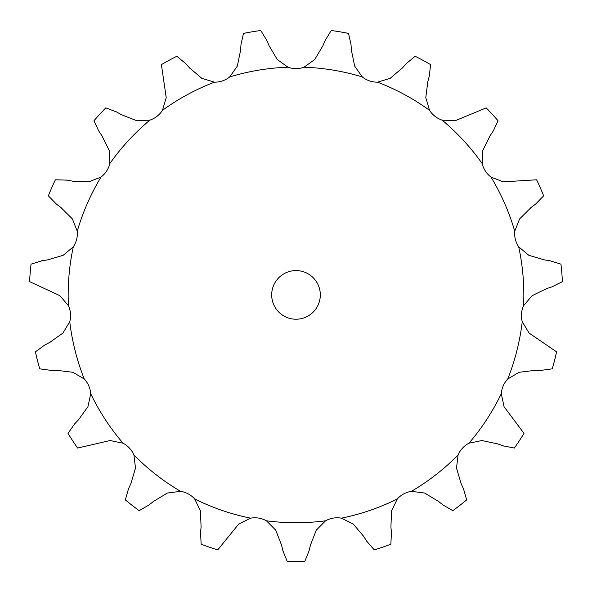 <?xml version="1.0" encoding="UTF-8"?>
<svg xmlns="http://www.w3.org/2000/svg" width="592" height="592" viewBox="0 0 592 592"><rect width="100%" height="100%" fill="white"/><g stroke="black" fill="none" stroke-linecap="round" stroke-linejoin="round"><path stroke-width="0.44" stroke-dasharray="2.96 2.22" d="M266.733 40.256L260.761 30.51A266.733 266.733 0 0 0 243.475 33.396L240.996 44.555L240.581 50.32L237.303 66.163L229.674 76.945A23.858 23.858 0 0 1 214.467 82.162L201.82 78.344L189.514 67.858M269.227 46.109L266.504 39.723M214.467 82.162A227.831 227.831 0 0 0 162.497 110.29A23.858 23.858 0 0 1 149.813 120.161A227.831 227.831 0 0 0 109.786 163.644A23.858 23.858 0 0 1 100.995 177.097A227.831 227.831 0 0 0 77.256 231.22A23.858 23.858 0 0 1 73.312 246.797A227.831 227.831 0 0 0 68.428 305.694A23.858 23.858 0 0 1 69.752 321.715A227.831 227.831 0 0 0 84.264 379.006A23.858 23.858 0 0 1 90.717 393.724A227.831 227.831 0 0 0 123.047 443.201A23.858 23.858 0 0 1 133.925 455.026A227.831 227.831 0 0 0 180.567 491.323A23.858 23.858 0 0 1 194.701 498.975A227.831 227.831 0 0 0 250.601 518.163A23.858 23.858 0 0 1 266.452 520.805A227.831 227.831 0 0 0 325.548 520.805A23.858 23.858 0 0 1 341.399 518.163A227.831 227.831 0 0 0 397.299 498.975A23.858 23.858 0 0 1 411.433 491.323A227.831 227.831 0 0 0 458.075 455.026A23.858 23.858 0 0 1 468.953 443.201A227.831 227.831 0 0 0 501.283 393.724A23.858 23.858 0 0 1 507.736 379.006A227.831 227.831 0 0 0 522.248 321.715A23.858 23.858 0 0 1 523.572 305.694A227.831 227.831 0 0 0 518.688 246.797A23.858 23.858 0 0 1 514.744 231.22A227.831 227.831 0 0 0 491.005 177.097A23.858 23.858 0 0 1 482.214 163.644A227.831 227.831 0 0 0 442.187 120.161A23.858 23.858 0 0 1 429.503 110.29A227.831 227.831 0 0 0 377.533 82.162A23.858 23.858 0 0 1 362.326 76.945A227.831 227.831 0 0 0 304.036 67.214A23.858 23.858 0 0 1 287.964 67.214L277.241 59.496L269.005 45.577M320.316 294.905A24.316 24.316 0 0 0 283.842 273.844A24.316 24.316 0 0 0 283.842 315.958A24.316 24.316 0 0 0 320.316 294.905M304.036 67.214L314.759 59.496L322.995 45.577M362.326 76.945L354.697 66.163L351.419 50.32M377.533 82.162L390.18 78.344L402.486 67.858L406.364 63.559L415.177 56.277A266.733 266.733 0 0 1 430.591 64.617L429.311 75.976M162.497 110.29L166.211 97.613L161.409 64.617A266.733 266.733 0 0 1 176.823 56.277L185.636 63.559M149.813 120.161L136.604 120.657L121.56 114.737M429.503 110.29L425.789 97.613L427.831 81.57M442.187 120.161L455.396 120.657L486.202 107.899A266.733 266.733 0 0 1 498.072 120.798L493.173 131.128M109.786 163.644L109.187 150.442L102.039 135.938L98.827 131.128L93.928 120.798A266.733 266.733 0 0 1 105.798 107.899L116.498 111.932M100.995 177.097L88.667 181.848L72.513 181.137M482.214 163.644L482.813 150.442L489.961 135.938M491.005 177.097L503.333 181.848L536.611 179.79A266.733 266.733 0 0 1 543.656 195.841L535.671 204.018M77.256 231.22L72.402 218.929L60.932 207.526L56.329 204.018L48.344 195.841A266.733 266.733 0 0 1 55.389 179.79L66.815 180.131M73.312 246.797L63.189 255.3L47.678 259.866M514.744 231.22L519.598 218.929L531.068 207.526M518.688 246.797L528.811 255.3L544.322 259.866L550.035 260.761L560.95 264.158A266.733 266.733 0 0 1 562.4 281.622L552.188 286.765M68.428 305.694L59.844 295.652L29.6 281.622A266.733 266.733 0 0 1 31.05 264.158L41.965 260.761M69.752 321.715L62.944 333.037L49.758 342.398M523.572 305.694L532.156 295.652L546.705 288.585M84.264 379.006L72.883 372.287L56.832 370.333L51.045 370.392L39.723 368.838A266.733 266.733 0 0 1 35.416 351.855L44.644 345.099M522.248 321.715L529.056 333.037L556.584 351.855A266.733 266.733 0 0 1 552.277 368.838L540.955 370.392M90.717 393.724L87.956 406.645L78.521 419.78M507.736 379.006L519.117 372.287L535.168 370.333M123.047 443.201L110.105 440.544L77.619 448.048A266.733 266.733 0 0 1 68.028 433.374L74.562 423.998M501.283 393.724L504.044 406.645L523.972 433.374A266.733 266.733 0 0 1 514.381 448.048L503.17 445.835M133.925 455.026L135.509 468.139L130.854 483.627M468.953 443.201L481.895 440.544L497.717 443.904M180.567 491.323L167.462 493.01L153.594 501.328L149.066 504.924L139.172 510.659A266.733 266.733 0 0 1 125.341 499.892L128.471 488.903M458.075 455.026L456.491 468.139L461.146 483.627L463.529 488.903L466.659 499.892A266.733 266.733 0 0 1 452.828 510.659L442.934 504.924M194.701 498.975L200.451 510.866L201.08 527.028M411.433 491.323L424.538 493.01L438.406 501.328M250.601 518.163L238.754 524.016L217.73 549.894A266.733 266.733 0 0 1 201.154 544.203L200.54 532.785M397.299 498.975L391.549 510.866L390.92 527.028L391.46 532.785L390.846 544.203A266.733 266.733 0 0 1 374.27 549.894L366.781 541.258M266.452 520.805L275.754 530.188L281.592 545.269M341.399 518.163L353.246 524.016L363.666 536.382M325.548 520.805L316.246 530.188L310.408 545.269L309.046 550.893L304.762 561.49A266.733 266.733 0 0 1 287.238 561.49L282.954 550.893M322.773 46.109L325.496 39.723M325.267 40.256L331.239 30.51A266.733 266.733 0 0 1 348.525 33.396L351.004 44.555M351.463 50.897L350.96 43.978M189.899 68.287L185.252 63.129M427.683 82.133L429.459 75.421M122.063 115.011L115.995 111.651M489.636 136.419L493.491 130.647M73.082 181.241L66.245 180.027M530.61 207.881L536.13 203.67M48.248 259.777L41.388 260.85M552.743 286.58L546.15 288.77M50.268 342.124L44.134 345.365M534.591 370.326L541.532 370.4M78.914 419.358L74.163 424.42M497.169 443.711L503.718 446.028M131.091 483.102L128.235 489.429M437.954 500.965L443.393 505.287M201.132 526.451L200.488 533.362M363.355 535.893L367.092 541.747M281.452 544.707L283.094 551.455M287.964 67.214A227.831 227.831 0 0 0 229.674 76.945"/><path stroke-width="0.89" d="M189.514 67.858L201.82 78.344L214.467 82.162A23.858 23.858 0 0 0 229.674 76.945L237.303 66.163L240.581 50.32L240.996 44.555L243.475 33.396A266.733 266.733 0 0 1 260.761 30.51L266.733 40.256M266.504 39.723L269.227 46.109M269.005 45.577L277.241 59.496L287.964 67.214A23.858 23.858 0 0 0 304.036 67.214L314.759 59.496L322.995 45.577M121.56 114.737L136.604 120.657L149.813 120.161A23.858 23.858 0 0 0 162.497 110.29L166.211 97.613L161.409 64.617A266.733 266.733 0 0 1 176.823 56.277L185.636 63.559M72.513 181.137L88.667 181.848L100.995 177.097A23.858 23.858 0 0 0 109.786 163.644L109.187 150.442L102.039 135.938L98.827 131.128L93.928 120.798A266.733 266.733 0 0 1 105.798 107.899L116.498 111.932M47.678 259.866L63.189 255.3L73.312 246.797A23.858 23.858 0 0 0 77.256 231.22L72.402 218.929L60.932 207.526L56.329 204.018L48.344 195.841A266.733 266.733 0 0 1 55.389 179.79L66.815 180.131M49.758 342.398L62.944 333.037L69.752 321.715A23.858 23.858 0 0 0 68.428 305.694L59.844 295.652L29.6 281.622A266.733 266.733 0 0 1 31.05 264.158L41.965 260.761M78.521 419.78L87.956 406.645L90.717 393.724A23.858 23.858 0 0 0 84.264 379.006L72.883 372.287L56.832 370.333L51.045 370.392L39.723 368.838A266.733 266.733 0 0 1 35.416 351.855L44.644 345.099M130.854 483.627L135.509 468.139L133.925 455.026A23.858 23.858 0 0 0 123.047 443.201L110.105 440.544L77.619 448.048A266.733 266.733 0 0 1 68.028 433.374L74.562 423.998M201.08 527.028L200.451 510.866L194.701 498.975A23.858 23.858 0 0 0 180.567 491.323L167.462 493.01L153.594 501.328L149.066 504.924L139.172 510.659A266.733 266.733 0 0 1 125.341 499.892L128.471 488.903M281.592 545.269L275.754 530.188L266.452 520.805A23.858 23.858 0 0 0 250.601 518.163L238.754 524.016L217.73 549.894A266.733 266.733 0 0 1 201.154 544.203L200.54 532.785M363.666 536.382L353.246 524.016L341.399 518.163A23.858 23.858 0 0 0 325.548 520.805L316.246 530.188L310.408 545.269L309.046 550.893L304.762 561.49A266.733 266.733 0 0 1 287.238 561.49L282.954 550.893M438.406 501.328L424.538 493.01L411.433 491.323A23.858 23.858 0 0 0 397.299 498.975L391.549 510.866L390.92 527.028L391.46 532.785L390.846 544.203A266.733 266.733 0 0 1 374.27 549.894L366.781 541.258M497.717 443.904L481.895 440.544L468.953 443.201A23.858 23.858 0 0 0 458.075 455.026L456.491 468.139L461.146 483.627L463.529 488.903L466.659 499.892A266.733 266.733 0 0 1 452.828 510.659L442.934 504.924M535.168 370.333L519.117 372.287L507.736 379.006A23.858 23.858 0 0 0 501.283 393.724L504.044 406.645L523.972 433.374A266.733 266.733 0 0 1 514.381 448.048L503.17 445.835M546.705 288.585L532.156 295.652L523.572 305.694A23.858 23.858 0 0 0 522.248 321.715L529.056 333.037L556.584 351.855A266.733 266.733 0 0 1 552.277 368.838L540.955 370.392M531.068 207.526L519.598 218.929L514.744 231.22A23.858 23.858 0 0 0 518.688 246.797L528.811 255.3L544.322 259.866L550.035 260.761L560.95 264.158A266.733 266.733 0 0 1 562.4 281.622L552.188 286.765M489.961 135.938L482.813 150.442L482.214 163.644A23.858 23.858 0 0 0 491.005 177.097L503.333 181.848L536.611 179.79A266.733 266.733 0 0 1 543.656 195.841L535.671 204.018M427.831 81.57L425.789 97.613L429.503 110.29A23.858 23.858 0 0 0 442.187 120.161L455.396 120.657L486.202 107.899A266.733 266.733 0 0 1 498.072 120.798L493.173 131.128M351.419 50.32L354.697 66.163L362.326 76.945A23.858 23.858 0 0 0 377.533 82.162L390.18 78.344L402.486 67.858L406.364 63.559L415.177 56.277A266.733 266.733 0 0 1 430.591 64.617L429.311 75.976M320.316 294.905A24.316 24.316 0 0 0 283.842 273.844A24.316 24.316 0 0 0 283.842 315.958A24.316 24.316 0 0 0 320.316 294.905M351.004 44.555L348.525 33.396A266.733 266.733 0 0 0 331.239 30.51L325.267 40.256M325.496 39.723L322.773 46.109M350.96 43.978L351.463 50.897M185.252 63.129L189.899 68.287M429.459 75.421L427.683 82.133M115.995 111.651L122.063 115.011M493.491 130.647L489.636 136.419M66.245 180.027L73.082 181.241M536.13 203.67L530.61 207.881M41.388 260.85L48.248 259.777M552.743 286.58L546.15 288.77M44.134 345.365L50.268 342.124M541.532 370.4L534.591 370.326M74.163 424.42L78.914 419.358M503.718 446.028L497.169 443.711M128.235 489.429L131.091 483.102M443.393 505.287L437.954 500.965M200.488 533.362L201.132 526.451M367.092 541.747L363.355 535.893M283.094 551.455L281.452 544.707M287.964 67.214A227.831 227.831 0 0 0 229.674 76.945M214.467 82.162A227.831 227.831 0 0 0 162.497 110.29M149.813 120.161A227.831 227.831 0 0 0 109.786 163.644M100.995 177.097A227.831 227.831 0 0 0 77.256 231.22M73.312 246.797A227.831 227.831 0 0 0 68.428 305.694M69.752 321.715A227.831 227.831 0 0 0 84.264 379.006M90.717 393.724A227.831 227.831 0 0 0 123.047 443.201M133.925 455.026A227.831 227.831 0 0 0 180.567 491.323M194.701 498.975A227.831 227.831 0 0 0 250.601 518.163M266.452 520.805A227.831 227.831 0 0 0 325.548 520.805M341.399 518.163A227.831 227.831 0 0 0 397.299 498.975M411.433 491.323A227.831 227.831 0 0 0 458.075 455.026M468.953 443.201A227.831 227.831 0 0 0 501.283 393.724M507.736 379.006A227.831 227.831 0 0 0 522.248 321.715M523.572 305.694A227.831 227.831 0 0 0 518.688 246.797M514.744 231.22A227.831 227.831 0 0 0 491.005 177.097M482.214 163.644A227.831 227.831 0 0 0 442.187 120.161M429.503 110.29A227.831 227.831 0 0 0 377.533 82.162M362.326 76.945A227.831 227.831 0 0 0 304.036 67.214"/></g></svg>
